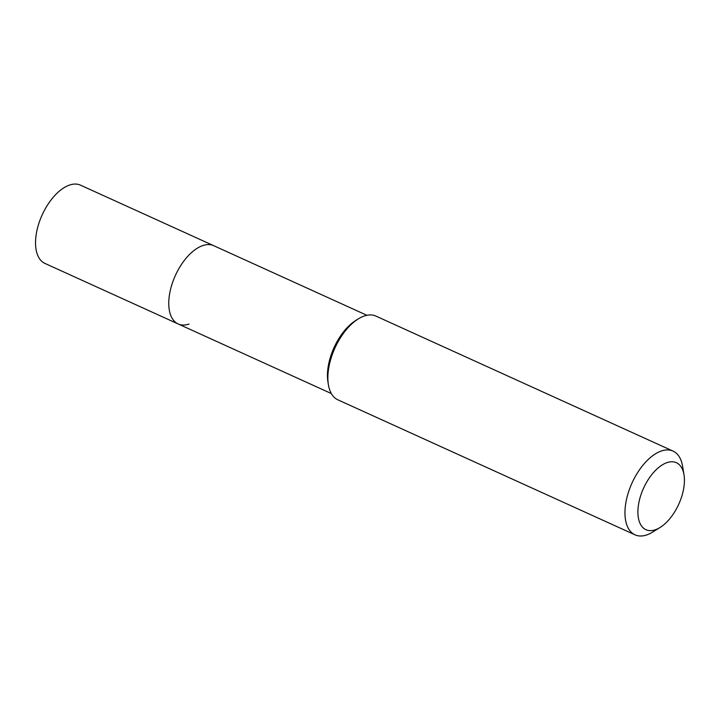 <?xml version="1.0" encoding="UTF-8"?>
<svg xmlns="http://www.w3.org/2000/svg" width="720" height="720" viewBox="0 0 720 720"><rect width="100%" height="100%" fill="white"/><g stroke="black" fill="none" stroke-linecap="round" stroke-linejoin="round"><path stroke-width="1.08" d="M366.912 315.297L80.496 185.157A42.984 22.59 114.4 0 0 69.633 185.031A42.984 22.59 114.4 0 0 38.664 224.019A42.984 22.59 114.4 0 0 44.937 263.421L178.155 323.955A42.984 22.59 -65.6 0 1 171.891 284.553A42.984 22.59 -65.6 0 1 202.86 245.565A42.984 22.59 -65.6 0 1 213.723 245.691A42.984 22.59 114.4 0 0 202.86 245.565A42.984 22.59 114.4 0 0 171.891 284.553A42.984 22.59 114.4 0 0 178.155 323.955A42.984 22.59 -65.6 0 0 189.018 324.072M328.401 384.732L327.942 381.933A42.984 22.59 -65.6 0 1 355.905 320.373L358.326 318.879A45.99 24.165 114.4 0 0 328.401 384.732A45.99 24.165 114.4 0 0 337.923 399.852L635.013 534.834A45.99 24.165 -65.6 0 1 628.308 492.687A45.99 24.165 -65.6 0 1 661.437 450.972A45.99 24.165 -65.6 0 1 673.056 451.098A45.99 24.165 -65.6 0 1 682.587 466.218L684 474.804A36.792 19.332 -65.6 0 1 660.06 527.49A36.792 19.332 -65.6 0 1 655.236 529.803A36.792 19.332 -65.6 0 1 638.658 503.757A36.792 19.332 -65.6 0 1 667.08 462.609A36.792 19.332 -65.6 0 1 684 474.804M673.056 451.098L375.975 316.116A45.99 24.165 114.4 0 0 364.356 315.981A45.99 24.165 114.4 0 0 358.326 318.879M660.06 527.49L652.662 532.071A45.99 24.165 -65.6 0 1 646.632 534.969A45.99 24.165 -65.6 0 1 635.013 534.834M331.353 393.561L178.155 323.955"/></g></svg>
